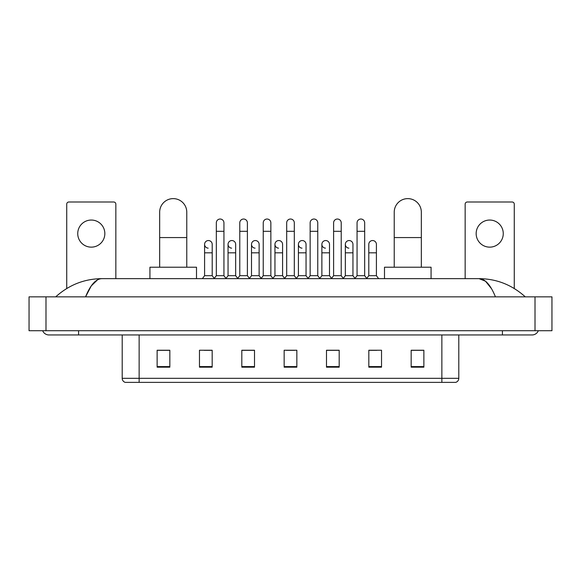 <?xml version="1.0" encoding="UTF-8"?>
<svg xmlns="http://www.w3.org/2000/svg" width="581" height="581" viewBox="0 0 581 581"><rect width="100%" height="100%" fill="white"/><g stroke="black" fill="none" stroke-linecap="round" stroke-linejoin="round"><path stroke-width="0.87" d="M441.865 382.378L441.865 378.311L458.801 378.311C458.685 380.344 457.668 381.695 455.751 382.378L125.249 382.378A4.234 4.234 0 0 1 122.199 378.311L122.199 334.954M423.869 367.177L423.869 350.241L411.166 350.241L411.166 367.177L423.869 367.177M381.528 367.177L381.528 350.241L368.826 350.241L368.826 367.177L381.528 367.177M339.188 367.177L339.188 350.241L326.486 350.241L326.486 367.177L339.188 367.177M169.834 367.177L169.834 350.241L157.131 350.241L157.131 367.177L169.834 367.177M212.174 367.177L212.174 350.241L199.472 350.241L199.472 367.177L212.174 367.177M254.514 367.177L254.514 350.241L241.812 350.241L241.812 367.177L254.514 367.177M296.847 367.177L296.847 350.241L284.153 350.241L284.153 367.177L296.847 367.177M368.826 350.328L376.829 350.328M411.166 350.328L423.026 350.328M251.079 350.328L247.818 350.328M204.171 350.328L212.174 350.328M157.974 350.328L169.834 350.328M333.182 350.328L329.921 350.328M286.266 350.328L294.734 350.328M254.514 350.328L241.812 350.328M339.188 350.328L326.486 350.328M78.588 330.72L78.588 334.954L532.051 334.954A6.776 6.776 0 0 0 538.333 330.72A6.776 6.776 0 0 1 532.051 334.954A6.776 6.776 0 0 0 538.333 330.72A6.776 6.776 0 0 1 532.051 334.954M42.667 330.72A6.776 6.776 0 0 0 48.949 334.954A6.776 6.776 0 0 1 42.667 330.72A6.776 6.776 0 0 0 48.949 334.954L78.588 334.954M495.433 296.847C490.575 284.893 485.12 278.829 479.064 278.648L101.936 278.648C95.88 278.829 90.425 284.893 85.567 296.847L91.268 285.903L97.535 279.839M45.986 296.847L551.95 296.847L551.95 330.72L29.05 330.72L29.05 296.847L45.986 296.847L45.986 330.72M551.95 296.847L551.95 330.72M523.837 295.54L525.275 296.847C511.948 284.85 496.544 278.778 479.064 278.648L485.513 281.226L491.555 288.764M57.163 295.54L55.725 296.847C68.986 284.879 84.39 278.807 101.936 278.648M91.29 220.046A13.552 13.552 0 0 0 77.738 233.598A13.552 13.552 0 0 0 91.29 247.143A13.552 13.552 0 0 0 104.841 233.598A13.552 13.552 0 0 0 91.29 220.046M115.844 278.648L115.844 204.127A2.113 2.113 0 0 0 113.731 202.006L68.848 202.006A2.113 2.113 0 0 0 66.735 204.127L66.735 288.51M159.666 267.216L159.666 212.174A13.552 13.552 0 0 1 173.218 198.622A13.552 13.552 0 0 1 186.77 212.174A13.552 13.552 0 0 0 173.218 198.622M186.77 267.216L186.77 212.174M196.501 278.648L196.501 267.216L149.934 267.216L149.934 278.648M394.23 267.216L394.23 212.174A13.552 13.552 0 0 1 407.782 198.622A13.552 13.552 0 0 1 421.334 212.174A13.552 13.552 0 0 0 407.782 198.622M421.334 267.216L421.334 212.174M431.066 278.648L431.066 267.216L384.499 267.216L384.499 278.648M216.321 231.311L223.939 231.311L223.939 275.685L216.321 275.685L216.321 222.843A3.813 3.813 0 0 1 220.373 219.037A3.813 3.813 0 0 1 223.939 222.843A3.813 3.813 0 0 0 220.373 219.037M216.321 275.685L214.099 278.648M223.939 275.685L226.162 278.648M239.779 231.311L247.397 231.311L247.397 275.685L239.779 275.685L239.779 222.843A3.813 3.813 0 0 1 243.824 219.037A3.813 3.813 0 0 1 247.397 222.843A3.813 3.813 0 0 0 243.824 219.037M239.779 275.685L237.556 278.648M247.397 275.685L249.619 278.648M263.237 231.311L270.855 231.311L270.855 275.685L263.237 275.685L263.237 222.843A3.813 3.813 0 0 1 267.282 219.037A3.813 3.813 0 0 1 270.855 222.843A3.813 3.813 0 0 0 267.282 219.037M263.237 275.685L261.007 278.648M270.855 275.685L273.077 278.648M286.687 231.311L294.313 231.311L294.313 275.685L286.687 275.685L286.687 222.843A3.813 3.813 0 0 1 290.74 219.037A3.813 3.813 0 0 1 294.313 222.843A3.813 3.813 0 0 0 290.74 219.037M286.687 275.685L284.465 278.648M294.313 275.685L296.535 278.648M310.145 231.311L317.763 231.311L317.763 275.685L310.145 275.685L310.145 222.843A3.813 3.813 0 0 1 314.198 219.037A3.813 3.813 0 0 1 317.763 222.843A3.813 3.813 0 0 0 314.198 219.037M310.145 275.685L307.923 278.648M317.763 275.685L319.993 278.648M333.603 231.311L341.221 231.311L341.221 275.685L333.603 275.685L333.603 222.843A3.813 3.813 0 0 1 337.655 219.037A3.813 3.813 0 0 1 341.221 222.843A3.813 3.813 0 0 0 337.655 219.037M333.603 275.685L331.381 278.648M341.221 275.685L343.444 278.648M357.061 231.311L364.679 231.311L364.679 275.685L357.061 275.685L357.061 222.843A3.813 3.813 0 0 1 361.106 219.037A3.813 3.813 0 0 1 364.679 222.843A3.813 3.813 0 0 0 361.106 219.037M357.061 275.685L354.838 278.648M364.679 275.685L366.901 278.648M208.165 248.152A3.813 3.813 0 0 1 204.592 244.347A3.813 3.813 0 0 1 208.644 240.549A3.813 3.813 0 0 1 212.21 244.347L212.21 252.815L204.592 252.815L204.592 244.347M212.21 252.815L212.21 275.685L204.592 275.685L204.592 252.815M204.592 275.685L202.37 278.648M212.21 275.685L214.266 278.422M231.623 248.152A3.813 3.813 0 0 1 228.05 244.347A3.813 3.813 0 0 1 232.095 240.549A3.813 3.813 0 0 1 235.668 244.347L235.668 252.815L228.05 252.815L228.05 244.347M235.668 252.815L235.668 275.685L228.05 275.685L228.05 252.815M228.05 275.685L225.994 278.422M235.668 275.685L237.723 278.422M255.074 248.152A3.813 3.813 0 0 1 251.508 244.347A3.813 3.813 0 0 1 255.553 240.549A3.813 3.813 0 0 1 259.126 244.347L259.126 252.815L251.508 252.815L251.508 244.347M259.126 252.815L259.126 275.685L251.508 275.685L251.508 252.815M251.508 275.685L249.452 278.422M259.126 275.685L261.181 278.422M278.531 248.152A3.813 3.813 0 0 1 274.958 244.347A3.813 3.813 0 0 1 279.011 240.549A3.813 3.813 0 0 1 282.584 244.347L282.584 252.815L274.958 252.815L274.958 244.347M282.584 252.815L282.584 275.685L274.958 275.685L274.958 252.815M274.958 275.685L272.91 278.422M282.584 275.685L284.639 278.422M301.989 248.152A3.813 3.813 0 0 1 298.416 244.347A3.813 3.813 0 0 1 302.469 240.549A3.813 3.813 0 0 1 306.042 244.347L306.042 252.815L298.416 252.815L298.416 244.347M306.042 252.815L306.042 275.685L298.416 275.685L298.416 252.815M298.416 275.685L296.361 278.422M306.042 275.685L308.09 278.422M325.447 248.152A3.813 3.813 0 0 1 321.874 244.347A3.813 3.813 0 0 1 325.926 240.549A3.813 3.813 0 0 1 329.492 244.347L329.492 252.815L321.874 252.815L321.874 244.347M329.492 252.815L329.492 275.685L321.874 275.685L321.874 252.815M321.874 275.685L319.819 278.422M329.492 275.685L331.548 278.422M348.905 248.152A3.813 3.813 0 0 1 345.332 244.347A3.813 3.813 0 0 1 349.377 240.549A3.813 3.813 0 0 1 352.95 244.347L352.95 252.815L345.332 252.815L345.332 244.347M352.95 252.815L352.95 275.685L345.332 275.685L345.332 252.815M345.332 275.685L343.277 278.422M352.95 275.685L355.006 278.422M368.79 244.347A3.813 3.813 0 0 1 372.835 240.549A3.813 3.813 0 0 1 376.408 244.347L376.408 252.815L368.79 252.815L368.79 244.347M376.408 252.815L376.408 275.685L368.79 275.685L368.79 252.815M368.79 275.685L366.734 278.422M376.408 275.685L378.63 278.648M489.71 220.046A13.552 13.552 0 0 0 476.159 233.598A13.552 13.552 0 0 0 489.71 247.143A13.552 13.552 0 0 0 503.262 233.598A13.552 13.552 0 0 0 489.71 220.046M514.265 288.51L514.265 204.127A2.113 2.113 0 0 0 512.151 202.006L467.269 202.006A2.113 2.113 0 0 0 465.156 204.127L465.156 278.648M122.199 378.311L139.135 378.311L139.135 382.378M139.135 334.954L139.135 378.311L441.865 378.311L441.865 334.954M296.847 366.589L284.153 366.589M254.514 366.589L241.812 366.589M212.174 366.589L199.472 366.589M169.834 366.589L157.131 366.589M339.188 366.589L326.486 366.589M381.528 366.589L368.826 366.589M423.869 366.589L411.166 366.589M502.412 330.72L502.412 334.954M535.014 296.847L535.014 330.72M159.666 237.578L186.77 237.578M394.23 237.578L421.334 237.578M458.801 378.311L458.801 334.954M223.939 231.311L223.939 222.843M247.397 231.311L247.397 222.843M270.855 231.311L270.855 222.843M294.313 231.311L294.313 222.843M317.763 231.311L317.763 222.843M341.221 231.311L341.221 222.843M364.679 231.311L364.679 222.843"/></g></svg>
